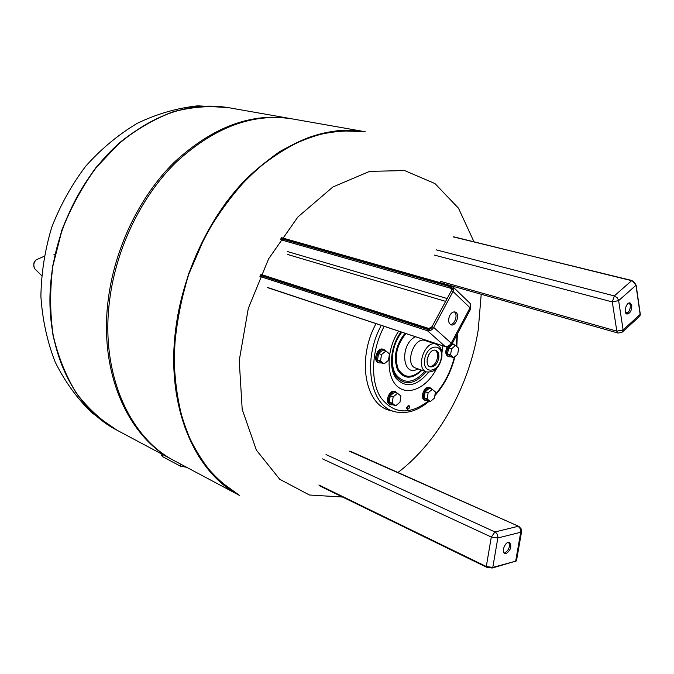 <?xml version="1.0" encoding="UTF-8"?>
<svg xmlns="http://www.w3.org/2000/svg" width="674" height="674" viewBox="0 0 674 674"><rect width="100%" height="100%" fill="white"/><g stroke="black" fill="none" stroke-linecap="round" stroke-linejoin="round"><path stroke-width="1.01" d="M186.631 467.284L180.379 466.155L162.602 456.66L161.709 455.388M259.414 118.405L258.706 118.026L259.414 118.405M228.149 107.596L228.25 107.613C210.566 105.473 192.351 106.837 173.614 111.699C154.902 118.632 136.923 129.004 119.686 142.804L96.138 167.632C82.135 186.816 70.703 207.853 61.84 230.752L52.858 266.062C49.8 290.031 49.927 313.233 53.238 335.66C58.318 357.161 66.086 376.395 76.558 393.389C88.328 408.764 101.833 421.048 117.082 430.256C73.432 408.006 44.189 348.433 50.87 281.344C55.613 231.022 79.835 180.447 114.378 147.648C151.414 114.757 189.369 101.42 228.25 107.613L290.983 118.666C251.663 112.398 212.841 126.847 174.507 162.013C138.743 197.094 113.198 251.04 107.68 304.37C99.946 375.494 129.189 437.78 173.311 460.19L173.993 460.553M147.488 440.813L148.288 440.956L147.488 440.813M175.366 331.802C166.276 407.711 195.233 473.047 239.607 495.483C224.13 486.021 210.507 472.996 198.737 456.399C188.349 437.906 180.826 416.709 176.175 392.799C173.387 367.734 173.968 341.642 177.919 314.505L188.442 274.369C198.459 248.234 211.097 224.147 226.363 202.116C242.792 181.786 260.552 164.97 279.634 151.675C299.037 140.655 318.33 133.663 337.514 130.714L364.946 131.7C325.373 125.381 285.734 141.186 246.035 179.099C208.957 216.935 181.879 274.916 175.366 331.802M291.741 118.801L290.983 118.666M239.607 495.483L217.618 479.492C204.323 465.338 193.43 447.949 184.929 427.316C178.096 405.082 174.465 380.894 174.044 354.751C175.594 327.985 180.472 301.219 188.686 274.453L205.123 236.347C218.721 212.529 234.333 191.61 251.975 173.572C270.367 157.606 289.357 145.533 308.928 137.361C328.423 131.54 347.177 129.669 365.207 131.742L292.499 118.936C253.171 112.659 214.332 127.142 175.973 162.367C140.175 197.507 114.605 251.528 109.07 304.934C101.302 376.159 130.545 438.504 174.676 460.915L239.725 495.55M481.211 294.268L478.245 329.78C469.239 386.05 438.589 441.647 397.963 472.499M342.561 497.033L309.459 495.011L279.727 479.273L256.381 450.114L242.193 409.362L239.236 360.514L248.293 308.465L268.614 258.824L297.916 216.952L332.855 187.001L369.622 171.373L404.636 170.573L434.949 183.555L458.489 208.199L473.974 241.789M395.63 405.841L392.706 404.695L389.294 402.041L390.229 395.773L394.585 392.192L397.525 393.313L393.161 396.902L392.217 403.187L395.63 405.841L399.96 402.252L400.904 396L397.525 393.313M389.294 402.041L392.217 403.187M390.229 395.773L393.161 396.902M384.054 363.884L381.096 362.814L377.566 359.95L378.51 353.496L382.992 349.958L385.966 351.002L381.484 354.558L380.532 361.02L384.054 363.884L388.51 360.329L389.462 353.901L385.966 351.002M377.566 359.95L380.532 361.02M378.51 353.496L381.484 354.558M453.653 357.658L450.695 356.664L447.603 353.934L448.572 347.835L452.625 344.498L455.59 345.476L451.538 348.82L450.569 354.928L453.653 357.658L457.688 354.313L458.657 348.231L455.59 345.476M447.603 353.934L450.569 354.928M448.572 347.835L451.538 348.82M430.357 401.544L427.434 400.432L424.232 397.837L425.184 391.746L429.33 388.275L432.261 389.353L428.116 392.832L427.164 398.949L430.357 401.544L434.477 398.056L435.429 391.982L432.261 389.353M424.232 397.837L427.164 398.949M425.184 391.746L428.116 392.832M385.697 350.91L384.012 349.57C378.468 347.245 373.497 361.213 379.251 362.924L381.45 362.941M379.251 362.924L378.249 362.561C372.495 360.851 377.465 346.891 383.001 349.216L384.012 349.57M448.041 351.205L448.185 350.244M448.345 346.908C446.053 351.634 446.314 354.928 449.128 356.807L451.024 356.773M454.857 345.231L453.383 344.094L451.968 344.018M452.144 343.706L453.383 344.094M449.128 356.807L448.126 356.462C445.421 354.751 445.076 351.601 447.081 347.009M424.696 394.888L424.78 394.324M431.857 389.21L430.324 387.879C425.345 385.688 420.433 398.932 425.631 400.541L427.695 400.533M425.631 400.541L424.645 400.162C419.439 398.553 424.342 385.317 429.33 387.516L430.324 387.879M397.365 393.254L395.731 391.813C390.49 389.437 385.284 403.001 390.752 404.779L392.976 404.804M390.752 404.779L389.757 404.383C384.29 402.605 389.488 389.058 394.728 391.434L395.731 391.813M406.683 407.534L408.891 405.36C410.011 407.323 409.497 408.646 407.357 409.345L406.683 407.534M406.843 408.848L408.174 405.377M376.067 323.638C356.268 359.469 365.451 406.582 391.164 410.643L393.759 411.351M406.666 408.259L407.922 407.854M429.498 366.572C433.441 366.386 436.103 363.421 437.485 357.675C437.931 354.069 437.148 351.584 435.126 350.219M438.774 358.121C439.237 354.061 438.252 351.483 435.8 350.37C429.254 347.7 423.314 364.937 430.113 366.858C434.283 367.296 437.165 364.381 438.774 358.121M406.734 407.29L408.326 406.784M506.199 553.573L504.742 553.48C500.782 551.947 505.82 540.447 509.552 542.494C511.962 546.395 510.841 550.094 506.199 553.573M504.101 552.983L504.767 552.899C508.921 550.153 510.252 546.622 508.76 542.326M449.819 315.373C451.378 312.728 453.139 311.599 455.11 312.003C460.426 313.292 456.205 326.789 451.091 324.851C448.32 323.191 447.89 320.032 449.819 315.373M450.358 324.489C454.908 324.834 458.244 314.177 454.293 311.894M631.808 305.575C631.707 310.706 630.089 313.528 626.938 314.05C623.054 313.309 626.348 301.716 630.089 302.98L631.808 305.575M626.239 313.671C629.027 312.323 630.384 309.501 630.308 305.187L629.28 302.963M180.379 466.155L180.615 464.083M162.602 456.66L162.838 454.613M36.463 259.726L35.983 259.937C33.751 262.565 33.253 265.421 34.492 268.505L34.703 268.715M54.956 254.342L53.954 254.393M173.311 460.19L116.905 430.164L91.95 412.876C77.055 398.401 64.771 381.408 55.1 361.896C47.155 341.297 42.42 319.468 40.895 296.417C41.274 273.088 44.888 250.037 51.746 227.273C60.365 205.123 71.714 184.735 85.783 166.124C101.184 148.903 118.363 134.623 137.311 123.283C156.949 113.881 177.094 108.059 197.743 105.826L228.048 107.579C210.364 105.439 192.149 106.795 173.412 111.657C154.7 118.59 136.729 128.961 119.492 142.762L95.952 167.582C81.942 186.757 70.517 207.794 61.654 230.685L52.682 265.994C49.615 289.955 49.741 313.157 53.061 335.585C58.133 357.068 65.909 376.311 76.381 393.296C88.151 408.663 101.656 420.955 116.905 430.164L116.998 430.206M381.316 325.373C361.576 361.028 370.582 407.972 396.076 411.974C407.273 414.114 418.343 410.508 429.279 401.14M427.114 359.672L429.001 354.179M441.259 357.902C443.804 342.653 426.996 343.892 424.628 359.377C422.227 374.811 439.018 373.067 441.259 357.902M436.036 344.161C425.033 339.688 415.058 368.644 426.482 371.905C434.182 372.756 439.279 367.996 441.782 357.608C442.616 350.792 440.703 346.31 436.036 344.161L425.159 340.547C414.131 336.073 404.24 364.777 415.681 368.046L426.482 371.905M427.459 341.314L427.114 340.581M415.597 336.756C399.387 343.816 402.184 378.358 417.964 368.863M430.947 342.468L430.88 341.828M405.959 333.554C396.826 344.726 394.172 356.369 397.98 368.51C403.802 378.325 411.62 378.855 421.427 370.102M431.478 342.645L431.427 342.004M405.032 333.251C395.722 345.13 393.186 357.237 397.416 369.579C403.709 379.445 411.89 379.681 421.958 370.287M434.452 343.63L434.444 343.007M401.847 332.189C392.142 344.128 389.311 364.145 395.764 374.373C404.029 384.458 413.743 383.447 424.906 371.34M435.716 344.052L435.716 343.437M401.215 331.987C391.232 344.734 388.637 365.603 395.613 375.974C404.484 386.118 414.662 384.728 426.162 371.787M437.898 345.096L437.923 344.17M401.03 331.92C390.642 345.754 388.376 367.81 396.076 378.325C405.807 388.485 416.625 386.48 428.521 372.309M441.925 352.999L442.877 345.813M398.654 331.136C386.472 349.098 385.89 376.185 397.121 386.185C408.158 396.531 427.046 387.66 436.567 368.568M456.399 346.2L456.947 334.675M384.205 326.334C371.391 350.177 370.102 380.962 380.776 397.576C393.599 414.148 409.539 415.251 428.605 400.878M435.008 394.686C444.225 384.256 450.704 371.694 454.428 357.018M521.55 531.845L516.604 560.094L515.677 561.164L492.787 567.441L486.291 566.505L486.493 567.196L491.927 567.955M319.131 485.609L486.493 567.196L492.231 568.022L492.787 567.441L497.833 537.97L520.732 532.249L515.677 561.164L492.458 567.963M349.048 451.024L518.921 526.436L521.415 529.166L521.651 531.255L520.732 532.249C520.968 529.562 520.016 527.599 517.885 526.369L494.977 531.963C497.109 533.227 498.061 535.232 497.833 537.97L491.304 537.035L486.291 566.505L318.895 484.977M326.031 454.579L494.977 531.963L491.304 537.035L322.551 458.884M280.283 239.607L450.704 288.253L450.67 286.871L280.957 238.604M451.454 291.042L451.732 290.772C452.583 288.834 452.229 287.528 450.67 286.871M451.664 289.18L450.704 288.253L451.622 289.003M429.026 328.583L432.422 326.721C431.057 328.853 429.372 329.729 427.383 329.342L260.408 275.405M432.169 326.949L433.719 327.446L453.021 291.488L451.732 290.772C452.701 288.556 452.296 287.065 450.518 286.315L281.218 238.234M428.015 329.013L260.585 275M428.672 328.474L260.846 274.428M447.174 298.531L287.52 251.562M427.383 329.342L427.426 330.715L259.945 276.433M452.423 286.34L451.319 285.81L452.423 286.34C453.872 287.545 454.074 289.264 453.021 291.488L470.048 307.799L451.218 343.159C449.541 345.779 447.477 346.832 445 346.326L427.426 330.715C429.911 331.204 432.009 330.108 433.719 327.446L451.218 343.159L451.749 344.448C450.274 346.63 448.269 347.405 445.741 346.765L267.974 287.756M281.58 237.695L451.319 285.81L450.518 286.315M451.1 285.801L281.555 237.737M451.942 344.069L470.511 309.197L470.048 307.799C471.075 305.608 470.856 303.915 469.407 302.71L453.071 286.972M267.216 287.343L445.741 346.765M287.731 254.511L445.64 301.371M625.388 312.197L627.747 312.837M436.129 249.835L614.309 295.928L612.295 301.918L618.656 300.621L635.986 285.279L640.14 314.429L623.105 329.898L618.572 300.2L617.148 297.706L614.309 295.928L631.681 280.645L634.504 282.389L635.986 285.279L632.018 280.527L453.265 236.886M453.602 236.793L632.271 280.831M622.852 331.608L639.011 316.915L640.258 314.017L636.13 285.06M434.368 255.092L612.295 301.918L616.828 331.145L623.105 329.898L622.001 332.375L618.109 333.066L442.034 283.164M440.602 281.387L616.828 331.145L618.109 333.066M161.667 455.767L161.861 454.091M44.105 256.322L35.983 259.937L34.669 261.402C34.93 261.47 32.765 262.498 34.492 268.505L41.527 275.531M456.804 346.571L457.435 333.756M434.856 395.663C444.478 384.829 451.184 371.795 454.975 356.563M515.366 561.661L516.478 560.743M518.921 526.436L350.101 451.159M260.863 274.394L428.866 328.491L432.051 326.671L451.353 290.738L451.15 288.464L451.555 288.843M470.738 308.759L470.182 303.519M625.329 311.978L627.924 312.669M640.283 314.21L639.946 315.98"/></g></svg>
